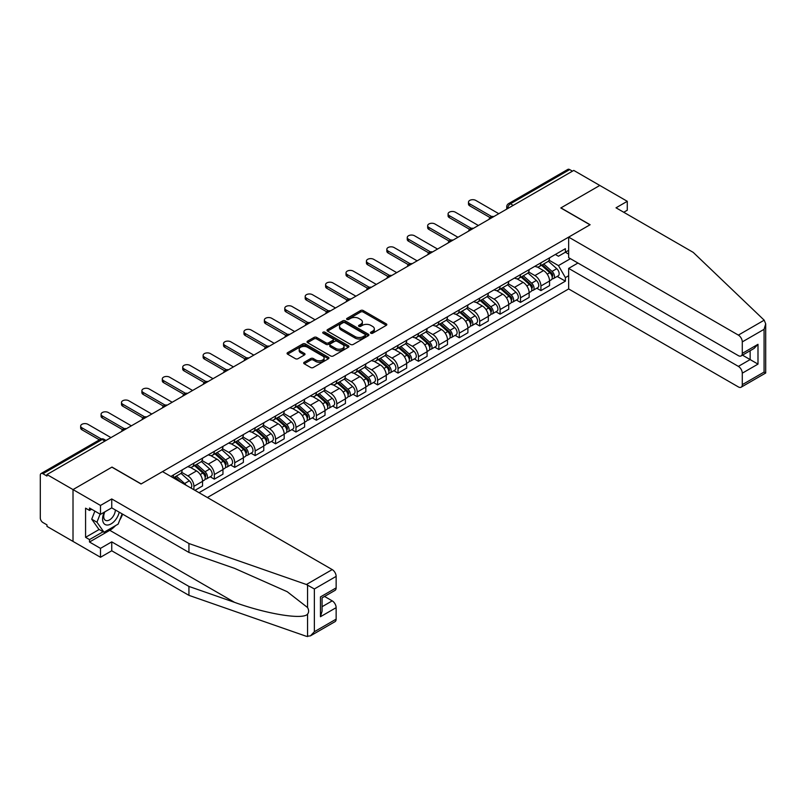 <?xml version="1.0" encoding="UTF-8"?>
<svg xmlns="http://www.w3.org/2000/svg" width="806" height="806" viewBox="0 0 806 806"><rect width="100%" height="100%" fill="white"/><g stroke="black" fill="none" stroke-linecap="round" stroke-linejoin="round"><path stroke-width="1.21" d="M370.851 333.231A1.269 0.735 0 0 0 372.654 333.231L386.296 325.352A1.814 1.048 0 0 0 386.83 324.617A1.814 1.048 0 0 0 386.296 323.871L363.184 310.522A1.814 1.048 0 0 0 360.614 310.522L346.963 318.4A1.269 0.735 0 0 0 346.59 318.924A1.269 0.735 0 0 0 346.963 319.438A1.269 0.735 0 0 0 348.766 319.438L350.529 318.42A5.813 3.355 0 0 1 358.751 318.42L360.675 319.539A5.813 3.355 0 0 1 362.378 321.906A5.813 3.355 0 0 1 360.675 324.284L358.912 325.302A1.269 0.735 0 0 0 358.539 325.815A1.269 0.735 0 0 0 358.912 326.339A1.269 0.735 0 0 0 360.705 326.339L362.468 325.322A5.813 3.355 0 0 1 370.689 325.322L372.624 326.43A5.813 3.355 0 0 1 374.327 328.808A5.813 3.355 0 0 1 372.624 331.175L370.851 332.193A1.269 0.735 0 0 0 370.478 332.717A1.269 0.735 0 0 0 370.851 333.231L370.851 332.193M304.225 362.277A1.814 1.048 0 0 0 303.701 363.022A1.814 1.048 0 0 0 304.225 363.768L310.713 367.506A1.814 1.048 0 0 0 313.282 367.506L328.435 358.761A1.814 1.048 0 0 0 328.969 358.015A1.814 1.048 0 0 0 328.435 357.28L305.323 343.93A1.814 1.048 0 0 0 302.754 343.93L287.601 352.675A1.814 1.048 0 0 0 287.067 353.421A1.814 1.048 0 0 0 287.601 354.166L295.429 358.69A1.814 1.048 0 0 0 297.998 358.69L304.487 354.942A1.814 1.048 0 0 0 305.021 354.197A1.814 1.048 0 0 0 304.487 353.461L300.598 351.215A4.856 2.801 0 0 1 299.177 349.23A4.856 2.801 0 0 1 302.179 346.64A4.856 2.801 0 0 1 307.469 347.245L322.692 356.03A4.856 2.801 0 0 1 324.113 358.015A4.856 2.801 0 0 1 321.11 360.614A4.856 2.801 0 0 1 315.821 360L313.282 358.539A1.814 1.048 0 0 0 310.713 358.539L304.225 362.277L304.225 363.768M46.97 474.553L573.761 170.419L599.795 185.451L560.805 207.958L589.982 224.803L141.181 483.922L112.004 467.077L73.014 489.585L46.97 474.553L46.97 476.064L42.92 473.727A3.698 2.136 -120 0 0 41.066 473.535A3.698 2.136 -120 0 0 40.3 475.228L40.3 517.986A3.698 2.136 -120 0 0 42.92 522.52L46.97 524.867L46.97 526.378L73.014 541.41L73.014 489.585L73.014 541.41L100.488 557.268L100.488 548.362L111.742 541.864L111.742 550.78L100.488 557.268M350.66 344.444A1.814 1.048 0 0 0 353.23 344.444L368.382 335.699A1.814 1.048 0 0 0 368.916 334.953A1.814 1.048 0 0 0 368.382 334.218L345.26 320.869A1.814 1.048 0 0 0 342.691 320.869L327.538 329.614A1.814 1.048 0 0 0 327.004 330.359A1.814 1.048 0 0 0 327.538 331.105L350.66 344.444M323.619 333.513A1.269 0.735 0 0 1 324.909 333.684L348.383 347.245L333.251 355.98A1.814 1.048 0 0 1 330.682 355.98L307.57 342.631L314.058 338.913L314.058 337.402L307.57 341.15A1.814 1.048 0 0 0 307.036 341.895A1.814 1.048 0 0 0 307.57 342.631L307.57 341.15M314.058 338.913A1.814 1.048 0 0 1 316.627 338.913L316.627 337.402A1.814 1.048 0 0 0 314.058 337.402M316.627 337.402L325.997 342.822A1.814 1.048 0 0 0 328.566 342.822L332.868 340.334A1.814 1.048 0 0 0 333.402 339.588A1.814 1.048 0 0 0 332.868 338.852L323.105 333.21A1.269 0.735 0 0 1 322.732 332.697A1.269 0.735 0 0 1 323.518 332.022A1.269 0.735 0 0 1 324.909 332.173L348.414 345.744A1.814 1.048 0 0 1 348.938 346.489A1.814 1.048 0 0 1 348.414 347.225L348.414 345.744M207.394 497.514L568.653 288.941L738.367 386.92A5.551 3.204 -120 0 0 741.137 387.202A5.551 3.204 -120 0 0 742.286 384.653L742.286 373.178A5.551 3.204 -120 0 0 738.367 366.377L750.134 359.577L757.993 364.111L742.286 373.178M513.18 205.389L510.43 203.807A3.698 2.136 60 0 0 508.576 203.626L567.847 169.401A3.698 2.136 60 0 1 569.701 169.582L510.43 203.807A3.698 2.136 120 0 0 507.81 208.341L507.81 208.492M572.451 171.174L569.701 169.582M540.917 262.806A8.513 4.917 60 0 1 539.154 266.625L547.788 261.638A8.513 4.917 -120 0 0 549.551 257.819M528.655 271.975L534.902 275.571A8.513 4.917 60 0 1 540.917 285.999L549.551 281.012A8.513 4.917 -120 0 0 543.536 270.584L537.35 267.018M549.551 281.012L549.551 285.616L540.917 290.603L536.776 288.216M539.154 266.625A8.513 4.917 60 0 1 534.962 266.242M540.917 285.999L540.917 290.603M520.505 274.594A8.513 4.917 60 0 1 518.742 278.413L527.376 273.425A8.513 4.917 -120 0 0 529.139 269.607M516.364 300.003L520.505 302.391L529.139 297.404L529.139 292.8A8.513 4.917 -120 0 0 523.124 282.372L516.938 278.805M518.742 278.413A8.513 4.917 60 0 1 514.55 278.03M508.243 283.752L514.49 287.359A8.513 4.917 60 0 1 520.505 297.787L520.505 302.391M500.093 286.372A8.513 4.917 60 0 1 498.33 290.2L506.964 285.213A8.513 4.917 -120 0 0 508.727 281.385M495.952 311.781L500.093 314.179L508.727 309.192L508.727 304.577A8.513 4.917 -120 0 0 502.712 294.16L496.526 290.583M498.33 290.2A8.513 4.917 60 0 1 494.138 289.807M487.832 295.54L494.078 299.137A8.513 4.917 60 0 1 500.093 309.564L500.093 314.179M479.681 298.16A8.513 4.917 60 0 1 477.918 301.978L486.552 296.991A8.513 4.917 -120 0 0 488.315 293.172M475.54 323.569L479.681 325.956L488.315 320.969L488.315 316.365A8.513 4.917 -120 0 0 482.3 305.937L476.114 302.371M477.918 301.978A8.513 4.917 60 0 1 473.727 301.595M467.42 307.328L473.666 310.925A8.513 4.917 60 0 1 479.681 321.352L479.681 325.956M459.269 309.947A8.513 4.917 60 0 1 457.506 313.766L466.14 308.779A8.513 4.917 -120 0 0 467.903 304.96M455.128 335.356L459.269 337.744L467.903 332.757L467.903 328.153A8.513 4.917 -120 0 0 461.888 317.725L455.702 314.159M457.506 313.766A8.513 4.917 60 0 1 453.315 313.383M447.008 319.105L453.254 322.712A8.513 4.917 60 0 1 459.269 333.14L459.269 337.744M438.857 321.725A8.513 4.917 60 0 1 437.094 325.553L445.728 320.566A8.513 4.917 -120 0 0 447.491 316.748M434.716 347.134L438.857 349.532L447.491 344.545L447.491 339.93A8.513 4.917 -120 0 0 441.476 329.513L435.29 325.946M437.094 325.553A8.513 4.917 60 0 1 432.903 325.171M426.596 330.893L432.842 334.5A8.513 4.917 60 0 1 438.857 344.918L438.857 349.532M418.445 333.513A8.513 4.917 60 0 1 416.682 337.331L425.316 332.344A8.513 4.917 -120 0 0 427.079 328.526M414.304 358.922L418.445 361.31L427.079 356.333L427.079 351.718A8.513 4.917 -120 0 0 421.064 341.291L414.878 337.724M416.682 337.331A8.513 4.917 60 0 1 412.491 336.948M406.184 342.681L412.43 346.278A8.513 4.917 60 0 1 418.445 356.705L418.445 361.31M398.033 345.3A8.513 4.917 60 0 1 396.27 349.119L404.904 344.132A8.513 4.917 -120 0 0 406.667 340.313M393.892 370.71L398.033 373.097L406.667 368.11L406.667 363.506A8.513 4.917 -120 0 0 400.653 353.078L394.466 349.512M396.27 349.119A8.513 4.917 60 0 1 392.079 348.736M385.772 354.469L392.018 358.065A8.513 4.917 60 0 1 398.033 368.493L398.033 373.097M377.621 357.088A8.513 4.917 60 0 1 375.858 360.907L384.492 355.92A8.513 4.917 -120 0 0 386.255 352.101M373.48 382.497L377.621 384.885L386.255 379.898L386.255 375.294A8.513 4.917 -120 0 0 380.241 364.866L374.055 361.3M375.858 360.907A8.513 4.917 60 0 1 371.667 360.524M365.36 366.246L371.606 369.853A8.513 4.917 60 0 1 377.621 380.271L377.621 384.885M357.209 368.866A8.513 4.917 60 0 1 355.446 372.684L364.08 367.707A8.513 4.917 -120 0 0 365.843 363.879M353.068 394.275L357.209 396.673L365.843 391.686L365.843 387.071A8.513 4.917 -120 0 0 359.829 376.654L353.643 373.077M355.446 372.684A8.513 4.917 60 0 1 351.255 372.301M344.948 378.034L351.194 381.631A8.513 4.917 60 0 1 357.209 392.059L357.209 396.673M336.797 380.654A8.513 4.917 60 0 1 335.034 384.472L343.668 379.485A8.513 4.917 -120 0 0 345.431 375.667M332.656 406.063L336.797 408.451L345.431 403.463L345.431 398.859A8.513 4.917 -120 0 0 339.417 388.432L333.231 384.865M335.034 384.472A8.513 4.917 60 0 1 330.843 384.089M324.536 389.822L330.782 393.419A8.513 4.917 60 0 1 336.797 403.846L336.797 408.451M316.385 392.441A8.513 4.917 60 0 1 314.622 396.26L323.256 391.273A8.513 4.917 -120 0 0 325.02 387.454M312.244 417.851L316.385 420.238L325.02 415.251L325.02 410.647A8.513 4.917 -120 0 0 319.005 400.219L312.819 396.653M314.622 396.26A8.513 4.917 60 0 1 310.431 395.877M304.124 401.6L310.37 405.206A8.513 4.917 60 0 1 316.385 415.634L316.385 420.238M295.973 404.219A8.513 4.917 60 0 1 294.21 408.048L302.844 403.06A8.513 4.917 -120 0 0 304.608 399.232M291.832 429.628L295.973 432.026L304.608 427.039L304.608 422.425A8.513 4.917 -120 0 0 298.593 412.007L292.407 408.43M294.21 408.048A8.513 4.917 60 0 1 290.019 407.655M283.712 413.387L289.959 416.994A8.513 4.917 60 0 1 295.973 427.412L295.973 432.026M275.561 416.007A8.513 4.917 60 0 1 273.798 419.825L282.432 414.838A8.513 4.917 -120 0 0 284.196 411.02M271.421 441.416L275.561 443.804L284.196 438.817L284.196 434.212A8.513 4.917 -120 0 0 278.181 423.785L271.995 420.218M273.798 419.825A8.513 4.917 60 0 1 269.607 419.442M263.3 425.175L269.547 428.772A8.513 4.917 60 0 1 275.561 439.199L275.561 443.804M255.149 427.795A8.513 4.917 60 0 1 253.386 431.613L262.021 426.626A8.513 4.917 -120 0 0 263.784 422.807M251.009 453.204L255.149 455.591L263.784 450.604L263.784 446A8.513 4.917 -120 0 0 257.769 435.572L251.583 432.006M253.386 431.613A8.513 4.917 60 0 1 249.195 431.23M242.888 436.953L249.135 440.56A8.513 4.917 60 0 1 255.149 450.987L255.149 455.591M234.737 439.572A8.513 4.917 60 0 1 232.974 443.401L241.609 438.414A8.513 4.917 -120 0 0 243.372 434.595M230.597 464.981L234.737 467.379L243.372 462.392L243.372 457.778A8.513 4.917 -120 0 0 237.357 447.36L231.171 443.794M232.974 443.401A8.513 4.917 60 0 1 228.783 443.018M222.476 448.74L228.723 452.347A8.513 4.917 60 0 1 234.737 462.765L234.737 467.379M214.325 451.36A8.513 4.917 60 0 1 212.562 455.178L221.197 450.191A8.513 4.917 -120 0 0 222.96 446.373M210.185 476.769L214.325 479.157L222.96 474.18L222.96 469.566A8.513 4.917 -120 0 0 216.945 459.138L210.759 455.571M212.562 455.178A8.513 4.917 60 0 1 208.371 454.796M202.064 460.528L208.311 464.125A8.513 4.917 60 0 1 214.325 474.553L214.325 479.157M193.914 463.148A8.513 4.917 60 0 1 192.15 466.966L200.785 461.979A8.513 4.917 -120 0 0 202.548 458.161M194.961 490.34L202.548 485.958L202.548 481.353A8.513 4.917 -120 0 0 196.533 470.926L190.347 467.359M192.15 466.966A8.513 4.917 60 0 1 187.959 466.583M181.652 472.316L187.899 475.913A8.513 4.917 60 0 1 193.914 486.34L193.914 489.736M173.31 477.847L180.373 473.767A8.513 4.917 -120 0 0 182.136 469.948M173.502 474.935A8.513 4.917 60 0 1 172.867 477.585M568.653 254.122L565.389 252.228L558.447 256.237L555.374 254.454M549.067 260.187L558.447 265.597L570.426 258.686M568.653 275.723L565.389 277.617L558.447 265.597M199.022 492.688L565.389 281.163L565.389 277.617M568.653 250.344L565.389 252.228L565.389 248.681L170.882 476.437M557.188 276.428L565.389 281.163M371.365 333.412L372.624 332.687A5.813 3.355 0 0 0 374.327 330.309L374.327 328.808M362.378 321.906L362.378 323.418A5.813 3.355 0 0 1 360.675 325.795L359.416 326.521M386.296 323.871L386.296 325.352L363.184 312.033A1.814 1.048 0 0 0 360.614 312.033L347.477 319.619M368.352 335.709L345.26 322.38A1.814 1.048 0 0 0 342.691 322.38L327.558 331.115L327.538 329.614M365.168 335.477A1.269 0.735 0 0 0 365.541 334.953A1.269 0.735 0 0 0 365.168 334.44L344.877 322.722A1.269 0.735 0 0 0 343.084 322.722L341.22 323.8A5.813 3.355 0 0 0 339.517 326.168A5.813 3.355 0 0 0 341.22 328.546L355.083 336.555A5.813 3.355 0 0 0 363.305 336.555L365.168 335.477L365.168 336.989A1.269 0.735 0 0 0 365.541 336.465L365.541 334.953M339.517 326.168L339.517 327.679A5.813 3.355 0 0 0 341.22 330.057L341.22 328.546M365.168 336.989L363.305 338.067A5.813 3.355 0 0 1 355.083 338.067L341.22 330.057M316.627 338.913L325.997 344.323A1.814 1.048 0 0 0 328.566 344.323L332.868 341.845A1.814 1.048 0 0 0 333.402 341.099L333.402 339.588M335.729 348.434A4.856 2.801 0 0 0 341.019 349.038A4.856 2.801 0 0 0 344.021 346.449A4.856 2.801 0 0 0 342.6 344.464L337.24 341.371A1.814 1.048 0 0 0 334.671 341.371L330.369 343.86A1.814 1.048 0 0 0 329.835 344.595A1.814 1.048 0 0 0 330.369 345.341L335.729 348.434L335.729 349.945A4.856 2.801 0 0 0 341.019 350.55A4.856 2.801 0 0 0 344.021 347.96L344.021 346.449M329.835 344.595L329.835 346.106A1.814 1.048 0 0 0 330.369 346.852L330.369 345.341M335.729 349.945L330.369 346.852M324.113 358.015L324.113 359.526A4.856 2.801 0 0 1 321.11 362.116A4.856 2.801 0 0 1 315.821 361.511L313.282 360.05A1.814 1.048 0 0 0 310.713 360.05L304.255 363.778M299.177 349.23L299.177 350.741A4.856 2.801 0 0 0 300.598 352.726L300.598 351.215M304.487 353.461L304.487 354.942L300.598 352.726M328.415 358.771L305.323 345.442A1.814 1.048 0 0 0 302.754 345.442L287.621 354.177M541.511 265.265L549.823 272.69A4.624 2.67 60 0 1 551.274 279.843L549.551 280.841M541.723 265.466L545.642 267.723M542.347 264.781L551.596 273.043A2.217 1.28 60 0 1 552.301 276.478A2.217 1.28 60 0 1 552.1 276.559M543.728 263.985L552.05 271.41A4.624 2.67 60 0 1 553.5 278.564A4.624 2.67 60 0 1 552.1 278.705M548.372 261.194L556.755 268.69A4.624 2.67 60 0 1 558.215 275.843L553.5 278.564M489.988 217.539L469.737 205.842A4.252 2.458 180 0 1 468.488 204.109L468.488 202.145A4.252 2.458 -0 0 0 469.737 203.878L491.68 216.552M498.783 213.701L475.752 200.402A4.252 2.458 -0 0 0 471.117 199.878A4.252 2.458 -0 0 0 468.488 202.145M521.099 277.052L529.411 284.478A4.624 2.67 60 0 1 530.862 291.631L529.139 292.628M521.311 277.254L525.23 279.511M521.935 276.569L531.184 284.83A2.217 1.28 60 0 1 531.889 288.256A2.217 1.28 60 0 1 531.688 288.336M523.316 275.773L531.638 283.188A4.624 2.67 60 0 1 533.088 290.341A4.624 2.67 60 0 1 531.688 290.492M527.96 272.982L536.343 280.468A4.624 2.67 60 0 1 537.803 287.621L533.088 290.341M500.687 288.84L508.999 296.255A4.624 2.67 60 0 1 510.45 303.409L508.727 304.406M500.899 289.032L504.818 291.298M501.523 288.357L510.772 296.608A2.217 1.28 60 0 1 511.478 300.044A2.217 1.28 60 0 1 511.276 300.124M502.904 287.551L511.226 294.976A4.624 2.67 60 0 1 512.676 302.129A4.624 2.67 60 0 1 511.276 302.28M507.548 284.77L515.931 292.256A4.624 2.67 60 0 1 517.392 299.409L512.676 302.129M764.189 320.184L765.7 323.851L764.078 329.322L742.286 341.895A5.551 3.204 -120 0 0 738.367 335.105L764.189 320.184L693.22 252.379L616.026 207.807L627.28 201.309L599.795 185.451L560.936 207.888L590.113 224.733L568.653 237.125L738.367 335.105M627.28 201.309L627.28 210.225L623.743 212.27M568.653 288.941L568.653 268.398L738.367 366.377M568.653 237.125L568.653 257.668L738.367 355.648A5.551 3.204 -120 0 0 741.137 355.92A5.551 3.204 -120 0 0 742.286 353.381L742.286 341.895M577.942 263.028L568.653 268.398M742.477 355.154L750.134 359.577L750.134 350.731M742.286 353.381L757.993 344.313L754.063 348.464L741.137 355.92M742.286 384.653L764.078 372.08L764.904 372.553M111.742 541.864L188.936 586.436L188.936 595.352L306.391 636.317L310.431 635.863L314.36 631.723L336.142 619.139A5.551 3.204 60 0 1 334.994 621.688L310.431 635.863M188.936 586.436L234.566 602.354C266.988 614.132 303.298 619.975 307.56 614.112C308.98 612.318 308.98 610.122 307.56 607.533L287.178 591.685L234.566 568.361L188.936 552.442L111.742 507.871L100.488 514.359L89.496 508.022L89.496 510.44L85.577 508.173L85.577 537.33L89.496 539.597L103.108 531.738M188.936 595.352L111.742 550.78M336.142 576.381L314.36 588.964L306.391 584.501L188.936 543.526L111.742 498.954L100.488 505.453L73.014 489.585L111.873 467.148L141.05 483.993L162.51 471.611L332.213 569.59A5.551 3.204 60 0 1 336.142 576.381L336.142 587.866A5.551 3.204 60 0 1 334.994 590.405L322.068 597.871L322.068 611.25L320.445 616.721L320.445 596.934C322.561 598.153 322.561 598.153 320.445 596.934L336.142 587.866M100.488 505.453L100.488 514.359M115.55 525.613A20.815 12.019 -60 0 1 109.777 530.308L89.496 542.015L100.488 548.362M89.496 542.015L89.496 539.597M111.742 498.954L111.742 507.871M188.936 543.526L188.936 552.442M322.068 606.717L332.213 600.863A5.551 3.204 60 0 1 336.142 607.664L336.142 619.139M332.213 600.863L324.556 596.44M122.633 514.157A20.815 12.019 -60 0 1 119.681 520.162M91.592 509.231L89.496 510.44M85.577 537.33L99.178 529.471M104.236 512.203A12.03 6.942 120 0 0 102.584 518.973A12.03 6.942 120 0 0 109.848 524.494A12.03 6.942 120 0 0 119.228 512.193M104.881 511.83A8.231 4.755 120 0 0 103.712 516.525A8.231 4.755 120 0 0 105.425 520.303A8.231 4.755 120 0 0 111.712 518.157A8.231 4.755 120 0 0 115.359 509.956M122.129 513.865L118.15 524.112L104.024 532.262L98.795 529.25L91.723 519.195L94.866 511.115M104.024 532.262L96.962 522.217L100.095 514.137M91.723 519.195L96.962 522.217M469.576 229.317L449.325 217.63A4.252 2.458 180 0 1 448.076 215.897L448.076 213.933A4.252 2.458 -0 0 0 449.325 215.665L471.268 228.33M478.371 225.489L455.34 212.19A4.252 2.458 -0 0 0 450.705 211.656A4.252 2.458 -0 0 0 448.076 213.933M449.164 241.105L428.913 229.418A4.252 2.458 180 0 1 427.664 227.675L427.664 225.71A4.252 2.458 -0 0 0 428.913 227.453L450.856 240.117M457.959 237.276L434.928 223.977A4.252 2.458 -0 0 0 430.293 223.443A4.252 2.458 -0 0 0 427.664 225.71M480.275 300.618L488.587 308.043A4.624 2.67 60 0 1 490.038 315.196L488.315 316.194M480.487 300.819L484.406 303.076M481.111 300.134L490.36 308.396A2.217 1.28 60 0 1 491.066 311.831A2.217 1.28 60 0 1 490.864 311.912M482.492 299.338L490.814 306.764A4.624 2.67 60 0 1 492.265 313.917A4.624 2.67 60 0 1 490.864 314.058M487.136 296.558L495.519 304.043A4.624 2.67 60 0 1 496.98 311.197L492.265 313.917M459.863 312.406L468.175 319.831A4.624 2.67 60 0 1 469.626 326.984L467.903 327.982M460.075 312.607L463.994 314.864M460.7 311.922L469.948 320.184A2.217 1.28 60 0 1 470.654 323.619A2.217 1.28 60 0 1 470.452 323.7M462.08 311.126L470.402 318.541A4.624 2.67 60 0 1 471.853 325.695A4.624 2.67 60 0 1 470.452 325.846M466.724 308.335L475.107 315.821A4.624 2.67 60 0 1 476.568 322.974L471.853 325.695M439.451 324.193L447.763 331.609A4.624 2.67 60 0 1 449.214 338.762L447.491 339.759M439.663 324.385L443.582 326.652M440.288 323.71L449.536 331.961A2.217 1.28 60 0 1 450.242 335.397A2.217 1.28 60 0 1 450.04 335.477M441.668 322.904L449.99 330.329A4.624 2.67 60 0 1 451.441 337.482A4.624 2.67 60 0 1 450.04 337.633M446.312 320.123L454.695 327.609A4.624 2.67 60 0 1 456.156 334.762L451.441 337.482M428.752 252.893L408.501 241.196A4.252 2.458 180 0 1 407.252 239.463L407.252 237.498A4.252 2.458 -0 0 0 408.501 239.231L430.444 251.905M437.547 249.054L414.516 235.765A4.252 2.458 -0 0 0 409.881 235.231A4.252 2.458 -0 0 0 407.252 237.498M408.34 264.68L388.089 252.983A4.252 2.458 180 0 1 386.84 251.25L386.84 249.286A4.252 2.458 -0 0 0 388.089 251.019L410.032 263.683M417.135 260.842L394.104 247.543A4.252 2.458 -0 0 0 389.469 247.009A4.252 2.458 -0 0 0 386.84 249.286M387.928 276.458L367.677 264.771A4.252 2.458 180 0 1 366.428 263.028L366.428 261.063A4.252 2.458 -0 0 0 367.677 262.806L389.62 275.471M396.723 272.63L373.692 259.33A4.252 2.458 -0 0 0 369.057 258.797A4.252 2.458 -0 0 0 366.428 261.063M419.039 335.981L427.351 343.396A4.624 2.67 60 0 1 428.802 350.55L427.079 351.547M419.251 336.173L423.17 338.429M419.876 335.487L429.124 343.749A2.217 1.28 60 0 1 429.83 347.185A2.217 1.28 60 0 1 429.628 347.265M421.256 334.692L429.578 342.117A4.624 2.67 60 0 1 431.029 349.27A4.624 2.67 60 0 1 429.628 349.411M425.9 331.911L434.283 339.397A4.624 2.67 60 0 1 435.744 346.55L431.029 349.27M367.516 288.246L347.265 276.559A4.252 2.458 180 0 1 346.016 274.816L346.016 272.851A4.252 2.458 -0 0 0 347.265 274.594L369.208 287.258M376.311 284.407L353.28 271.118A4.252 2.458 -0 0 0 348.645 270.584A4.252 2.458 -0 0 0 346.016 272.851M398.627 347.759L406.939 355.184A4.624 2.67 60 0 1 408.39 362.337L406.667 363.335M398.839 347.96L402.758 350.217M399.464 347.275L408.713 355.537A2.217 1.28 60 0 1 409.418 358.972A2.217 1.28 60 0 1 409.216 359.053M400.844 346.479L409.166 353.894A4.624 2.67 60 0 1 410.617 361.048A4.624 2.67 60 0 1 409.216 361.199M405.489 343.688L413.871 351.174A4.624 2.67 60 0 1 415.332 358.338L410.617 361.048M347.104 300.034L326.853 288.336A4.252 2.458 180 0 1 325.604 286.604L325.604 284.639A4.252 2.458 -0 0 0 326.853 286.372L348.797 299.046M355.899 296.195L332.868 282.896A4.252 2.458 -0 0 0 328.233 282.372A4.252 2.458 -0 0 0 325.604 284.639M378.216 359.547L386.527 366.972A4.624 2.67 60 0 1 387.978 374.125L386.255 375.122M378.427 359.738L382.346 362.005M379.052 359.063L388.301 367.324A2.217 1.28 60 0 1 389.006 370.75A2.217 1.28 60 0 1 388.804 370.831M380.432 358.257L388.754 365.682A4.624 2.67 60 0 1 390.205 372.835A4.624 2.67 60 0 1 388.804 372.987M385.077 355.476L393.459 362.962A4.624 2.67 60 0 1 394.92 370.115L390.205 372.835M326.692 311.811L306.441 300.124A4.252 2.458 180 0 1 305.192 298.381L305.192 296.427A4.252 2.458 -0 0 0 306.441 298.16L328.385 310.824M335.487 307.983L312.456 294.684A4.252 2.458 -0 0 0 307.821 294.15A4.252 2.458 -0 0 0 305.192 296.427M357.804 371.334L366.115 378.749A4.624 2.67 60 0 1 367.566 385.903L365.843 386.9M358.015 371.526L361.934 373.783M358.64 370.851L367.889 379.102A2.217 1.28 60 0 1 368.594 382.538A2.217 1.28 60 0 1 368.392 382.618M360.02 370.045L368.342 377.47A4.624 2.67 60 0 1 369.793 384.623A4.624 2.67 60 0 1 368.392 384.774M364.665 367.264L373.047 374.75A4.624 2.67 60 0 1 374.508 381.903L369.793 384.623M306.28 323.599L286.029 311.912A4.252 2.458 180 0 1 284.78 310.169L284.78 308.204A4.252 2.458 -0 0 0 286.029 309.947L307.973 322.612M315.075 319.76L292.044 306.471A4.252 2.458 -0 0 0 287.41 305.937A4.252 2.458 -0 0 0 284.78 308.204M337.392 383.112L345.703 390.537A4.624 2.67 60 0 1 347.154 397.69L345.431 398.688M337.603 383.313L341.522 385.57M338.228 382.628L347.477 390.89A2.217 1.28 60 0 1 348.182 394.325A2.217 1.28 60 0 1 347.98 394.406M339.608 381.832L347.93 389.258A4.624 2.67 60 0 1 349.381 396.411A4.624 2.67 60 0 1 347.98 396.552M344.253 379.042L352.635 386.537A4.624 2.67 60 0 1 354.096 393.691L349.381 396.411M316.98 394.9L325.292 402.325A4.624 2.67 60 0 1 326.742 409.478L325.02 410.476M317.191 395.101L321.11 397.358M317.816 394.416L327.065 402.678A2.217 1.28 60 0 1 327.77 406.103A2.217 1.28 60 0 1 327.568 406.184M319.196 393.62L327.518 401.035A4.624 2.67 60 0 1 328.969 408.189A4.624 2.67 60 0 1 327.568 408.34M323.841 390.829L332.223 398.315A4.624 2.67 60 0 1 333.684 405.468L328.969 408.189M296.568 406.687L304.88 414.103A4.624 2.67 60 0 1 306.33 421.256L304.608 422.253M296.779 406.879L300.698 409.146M297.404 406.204L306.653 414.455A2.217 1.28 60 0 1 307.358 417.891A2.217 1.28 60 0 1 307.157 417.971M298.784 405.398L307.106 412.823A4.624 2.67 60 0 1 308.557 419.976A4.624 2.67 60 0 1 307.157 420.127M303.429 402.617L311.811 410.103A4.624 2.67 60 0 1 313.272 417.256L308.557 419.976M276.156 418.465L284.468 425.89A4.624 2.67 60 0 1 285.918 433.044L284.196 434.041M276.367 418.667L280.286 420.923M276.992 417.982L286.241 426.243A2.217 1.28 60 0 1 286.946 429.679A2.217 1.28 60 0 1 286.745 429.759M278.372 417.186L286.694 424.611A4.624 2.67 60 0 1 288.145 431.764A4.624 2.67 60 0 1 286.745 431.905M283.017 414.405L291.399 421.891A4.624 2.67 60 0 1 292.86 429.044L288.145 431.764M255.744 430.253L264.056 437.678A4.624 2.67 60 0 1 265.506 444.831L263.784 445.829M255.955 430.454L259.875 432.711M256.58 429.769L265.829 438.031A2.217 1.28 60 0 1 266.534 441.466A2.217 1.28 60 0 1 266.333 441.547M257.96 428.973L266.282 436.389A4.624 2.67 60 0 1 267.733 443.542A4.624 2.67 60 0 1 266.333 443.693M262.605 426.183L270.987 433.668A4.624 2.67 60 0 1 272.448 440.822L267.733 443.542M235.332 442.041L243.644 449.456A4.624 2.67 60 0 1 245.095 456.619L243.372 457.607M235.543 442.232L239.463 444.499M236.168 441.557L245.417 449.808A2.217 1.28 60 0 1 246.122 453.244A2.217 1.28 60 0 1 245.921 453.325M237.548 440.751L245.87 448.176A4.624 2.67 60 0 1 247.321 455.33A4.624 2.67 60 0 1 245.921 455.481M242.193 437.97L250.575 445.456A4.624 2.67 60 0 1 252.036 452.609L247.321 455.33M285.868 335.387L265.617 323.69A4.252 2.458 180 0 1 264.368 321.957L264.368 319.992A4.252 2.458 -0 0 0 265.617 321.725L287.561 334.399M294.664 331.548L271.632 318.249A4.252 2.458 -0 0 0 266.998 317.725A4.252 2.458 -0 0 0 264.368 319.992M265.456 347.164L245.205 335.477A4.252 2.458 180 0 1 243.956 333.744L243.956 331.78A4.252 2.458 -0 0 0 245.205 333.513L267.149 346.177M274.252 343.336L251.22 330.037A4.252 2.458 -0 0 0 246.586 329.503A4.252 2.458 -0 0 0 243.956 331.78M245.044 358.952L224.793 347.265A4.252 2.458 180 0 1 223.544 345.522L223.544 343.558A4.252 2.458 -0 0 0 224.793 345.3L246.737 357.965M253.84 355.124L230.808 341.825A4.252 2.458 -0 0 0 226.174 341.291A4.252 2.458 -0 0 0 223.544 343.558M224.632 370.74L204.381 359.043A4.252 2.458 180 0 1 203.132 357.31L203.132 355.345A4.252 2.458 -0 0 0 204.381 357.078L226.325 369.752M233.428 366.901L210.396 353.612A4.252 2.458 -0 0 0 205.762 353.078A4.252 2.458 -0 0 0 203.132 355.345M204.22 382.528L183.97 370.831A4.252 2.458 180 0 1 182.72 369.098L182.72 367.133A4.252 2.458 -0 0 0 183.97 368.866L205.913 381.53M213.016 378.689L189.984 365.39A4.252 2.458 -0 0 0 185.35 364.856A4.252 2.458 -0 0 0 182.72 367.133M183.808 394.305L163.558 382.618A4.252 2.458 180 0 1 162.308 380.875L162.308 378.911A4.252 2.458 -0 0 0 163.558 380.654L185.501 393.318M192.604 390.477L169.572 377.178A4.252 2.458 -0 0 0 164.938 376.644A4.252 2.458 -0 0 0 162.308 378.911M214.92 453.828L223.232 461.244A4.624 2.67 60 0 1 224.683 468.397L222.96 469.394M215.131 454.02L219.051 456.277M215.756 453.335L225.005 461.596A2.217 1.28 60 0 1 225.71 465.032A2.217 1.28 60 0 1 225.509 465.112M217.136 452.539L225.458 459.964A4.624 2.67 60 0 1 226.909 467.117A4.624 2.67 60 0 1 225.509 467.258M221.781 449.758L230.163 457.244A4.624 2.67 60 0 1 231.624 464.397L226.909 467.117M163.396 406.093L143.146 394.406A4.252 2.458 180 0 1 141.896 392.663L141.896 390.698A4.252 2.458 -0 0 0 143.146 392.441L165.089 405.106M172.192 402.254L149.16 388.966A4.252 2.458 -0 0 0 144.526 388.432A4.252 2.458 -0 0 0 141.896 390.698M194.508 465.606L202.82 473.031A4.624 2.67 60 0 1 204.271 480.185L202.548 481.182M194.72 465.808L198.639 468.064M195.344 465.122L204.593 473.384A2.217 1.28 60 0 1 205.298 476.82A2.217 1.28 60 0 1 205.097 476.9M196.724 464.327L205.046 471.742A4.624 2.67 60 0 1 206.497 478.895A4.624 2.67 60 0 1 205.097 479.046M201.369 461.536L209.751 469.021A4.624 2.67 60 0 1 211.212 476.185L206.497 478.895M142.984 417.881L122.734 406.184A4.252 2.458 180 0 1 121.484 404.451L121.484 402.486A4.252 2.458 -0 0 0 122.734 404.219L144.677 416.893M151.78 414.042L128.748 400.743A4.252 2.458 -0 0 0 124.114 400.219A4.252 2.458 -0 0 0 121.484 402.486M174.096 477.394L176.947 479.943M174.308 477.585L178.227 479.852M180.866 482.2L174.932 476.91M176.312 476.104L184.634 483.529A4.624 2.67 60 0 1 185.974 485.152M180.957 473.324L189.339 480.809A4.624 2.67 60 0 1 190.821 487.952M122.572 429.658L102.322 417.971A4.252 2.458 180 0 1 101.072 416.228L101.072 414.274A4.252 2.458 -0 0 0 102.322 416.007L124.265 428.671M131.368 425.83L108.336 412.531A4.252 2.458 -0 0 0 103.702 411.997A4.252 2.458 -0 0 0 101.072 414.274M99.41 439.854L81.91 429.759A4.252 2.458 180 0 1 80.66 428.016L80.66 426.052A4.252 2.458 -0 0 0 81.91 427.795L101.234 438.948M110.956 437.608L87.925 424.319A4.252 2.458 -0 0 0 83.29 423.785A4.252 2.458 -0 0 0 80.66 426.052M507.941 208.411L507.81 208.341A3.698 2.136 0 0 1 506.732 206.83L506.732 209.117M193.914 486.34L202.548 481.353M214.325 474.553L222.96 469.566M234.737 462.765L243.372 457.778M255.149 450.987L263.784 446M275.561 439.199L284.196 434.212M295.973 427.412L304.608 422.425M316.385 415.634L325.02 410.647M336.797 403.846L345.431 398.859M357.209 392.059L365.843 387.071M377.621 380.271L386.255 375.294M398.033 368.493L406.667 363.506M418.445 356.705L427.079 351.718M438.857 344.918L447.491 339.93M459.269 333.14L467.903 328.153M479.681 321.352L488.315 316.365M500.093 309.564L508.727 304.577M520.505 297.787L529.139 292.8M187.899 475.913L196.533 470.926M208.311 464.125L216.945 459.138M228.723 452.347L237.357 447.36M249.135 440.56L257.769 435.572M269.547 428.772L278.181 423.785M289.959 416.994L298.593 412.007M310.37 405.206L319.005 400.219M330.782 393.419L339.417 388.432M351.194 381.631L359.829 376.654M371.606 369.853L380.241 364.866M392.018 358.065L400.653 353.078M412.43 346.278L421.064 341.291M432.842 334.5L441.476 329.513M453.254 322.712L461.888 317.725M473.666 310.925L482.3 305.937M494.078 299.137L502.712 294.16M514.49 287.359L523.124 282.372M534.902 275.571L543.536 270.584M493.453 216.784A3.698 2.136 120 0 0 491.821 217.721M473.041 228.561A3.698 2.136 120 0 0 471.409 229.509M452.629 240.349A3.698 2.136 120 0 0 450.997 241.296M432.218 252.137A3.698 2.136 120 0 0 430.585 253.074M411.806 263.925A3.698 2.136 120 0 0 410.173 264.862M391.394 275.702A3.698 2.136 120 0 0 389.761 276.649M370.982 287.49A3.698 2.136 120 0 0 369.35 288.437M350.57 299.278A3.698 2.136 120 0 0 348.938 300.215M330.158 311.056A3.698 2.136 120 0 0 328.526 312.003M309.746 322.843A3.698 2.136 120 0 0 308.114 323.79M289.334 334.631A3.698 2.136 120 0 0 287.702 335.568M268.922 346.409A3.698 2.136 120 0 0 267.29 347.356M248.51 358.196A3.698 2.136 120 0 0 246.878 359.144M228.098 369.984A3.698 2.136 120 0 0 226.466 370.921M207.686 381.772A3.698 2.136 120 0 0 206.054 382.709M187.274 393.55A3.698 2.136 120 0 0 185.642 394.497M166.862 405.337A3.698 2.136 120 0 0 165.23 406.284M146.45 417.125A3.698 2.136 120 0 0 144.818 418.062M126.038 428.903A3.698 2.136 120 0 0 124.406 429.85M104.941 441.084L102.191 439.502L42.92 473.727M106.019 440.459L104.045 439.32A3.698 2.136 120 0 0 102.191 439.502A3.698 2.136 60 0 0 100.337 439.32L41.066 473.535M372.624 332.687L372.624 331.175M358.912 326.339L358.912 325.302M360.675 325.795L360.675 324.284M346.963 319.438L346.963 318.4M360.614 312.033L360.614 310.522M363.184 312.033L363.184 310.522M342.691 322.38L342.691 320.869M345.26 322.38L345.26 320.869M368.382 335.699L368.382 334.218M355.083 338.067L355.083 336.555M363.305 338.067L363.305 336.555M325.997 344.323L325.997 342.822M328.566 344.323L328.566 342.822M332.868 341.845L332.868 340.334M324.909 333.684L324.909 332.173M310.713 360.05L310.713 358.539M313.282 360.05L313.282 358.539M315.821 361.511L315.821 360M287.601 354.166L287.601 352.675M302.754 345.442L302.754 343.93M305.323 345.442L305.323 343.93M328.435 358.761L328.435 357.28M549.823 272.69L547.234 274.191M552.755 275.461L551.929 275.944M556.755 268.69L552.05 271.41M469.737 203.878L469.737 205.842M529.411 284.478L526.822 285.969M532.343 287.248L531.517 287.722M536.343 280.468L531.638 283.188M508.999 296.255L506.41 297.757M511.931 299.026L511.105 299.51M515.931 292.256L511.226 294.976M764.078 372.08L764.078 329.322M757.993 344.313L757.993 364.111M307.56 636.599L307.56 614.112M307.56 607.533L307.56 585.035M314.36 588.964L314.36 631.723M336.142 607.664L320.445 616.721M306.391 584.501L332.213 569.59M109.777 530.308L234.566 602.354M449.325 215.665L449.325 217.63M428.913 227.453L428.913 229.418M488.587 308.043L485.998 309.544M491.519 310.814L490.693 311.297M495.519 304.043L490.814 306.764M468.175 319.831L465.586 321.322M471.107 322.601L470.281 323.075M475.107 315.821L470.402 318.541M447.763 331.609L445.174 333.11M450.695 334.379L449.869 334.863M454.695 327.609L449.99 330.329M408.501 239.231L408.501 241.196M388.089 251.019L388.089 252.983M367.677 262.806L367.677 264.771M427.351 343.396L424.762 344.897M430.283 346.167L429.457 346.651M434.283 339.397L429.578 342.117M347.265 274.594L347.265 276.559M406.939 355.184L404.35 356.685M409.871 357.955L409.045 358.438M413.871 351.174L409.166 353.894M326.853 286.372L326.853 288.336M386.527 366.972L383.938 368.463M389.459 369.732L388.633 370.216M393.459 362.962L388.754 365.682M306.441 298.16L306.441 300.124M366.115 378.749L363.526 380.251M369.047 381.52L368.221 382.004M373.047 374.75L368.342 377.47M286.029 309.947L286.029 311.912M345.703 390.537L343.114 392.038M348.635 393.308L347.809 393.791M352.635 386.537L347.93 389.258M325.292 402.325L322.702 403.816M328.223 405.096L327.397 405.569M332.223 398.315L327.518 401.035M304.88 414.103L302.29 415.604M307.811 416.873L306.985 417.357M311.811 410.103L307.106 412.823M284.468 425.89L281.878 427.392M287.399 428.661L286.573 429.145M291.399 421.891L286.694 424.611M264.056 437.678L261.466 439.169M266.988 440.449L266.161 440.922M270.987 433.668L266.282 436.389M243.644 449.456L241.054 450.957M246.576 452.226L245.749 452.71M250.575 445.456L245.87 448.176M265.617 321.725L265.617 323.69M245.205 333.513L245.205 335.477M224.793 345.3L224.793 347.265M204.381 357.078L204.381 359.043M183.97 368.866L183.97 370.831M163.558 380.654L163.558 382.618M223.232 461.244L220.643 462.745M226.164 464.014L225.337 464.498M230.163 457.244L225.458 459.964M143.146 392.441L143.146 394.406M202.82 473.031L200.231 474.533M205.752 475.802L204.926 476.286M209.751 469.021L205.046 471.742M122.734 404.219L122.734 406.184M189.339 480.809L184.634 483.529M102.322 416.007L102.322 417.971M81.91 427.795L81.91 429.759M493.766 216.602A3.698 3.698 0 0 0 489.02 219.343M473.354 228.38A3.698 3.698 0 0 0 468.608 231.131M452.942 240.168A3.698 3.698 0 0 0 448.196 242.908M432.53 251.956A3.698 3.698 0 0 0 427.785 254.696M412.118 263.743A3.698 3.698 0 0 0 407.373 266.484M391.706 275.521A3.698 3.698 0 0 0 386.961 278.261M371.294 287.309A3.698 3.698 0 0 0 366.549 290.049M350.882 299.097A3.698 3.698 0 0 0 346.137 301.837M330.47 310.874A3.698 3.698 0 0 0 325.725 313.615M310.058 322.662A3.698 3.698 0 0 0 305.313 325.402M289.646 334.45A3.698 3.698 0 0 0 284.901 337.19M269.234 346.227A3.698 3.698 0 0 0 264.489 348.978M248.822 358.015A3.698 3.698 0 0 0 244.077 360.756M228.41 369.803A3.698 3.698 0 0 0 223.665 372.543M207.998 381.591A3.698 3.698 0 0 0 203.253 384.331M187.586 393.368A3.698 3.698 0 0 0 182.841 396.109M167.174 405.156A3.698 3.698 0 0 0 162.429 407.896M146.763 416.944A3.698 3.698 0 0 0 142.017 419.684M126.351 428.721A3.698 3.698 0 0 0 121.605 431.462M104.045 439.32A3.698 3.698 0 0 0 100.337 439.32M508.576 203.626A3.698 3.698 0 0 0 506.732 206.83M765.7 323.851L765.7 373.017L741.137 387.202"/></g></svg>
